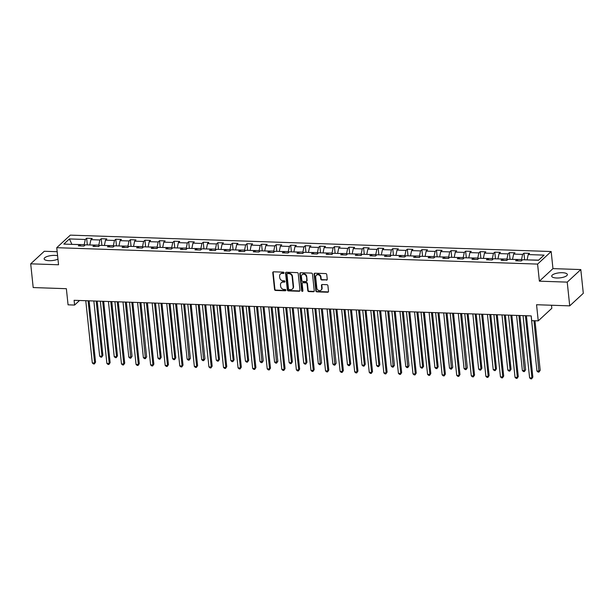 <?xml version="1.0" encoding="UTF-8"?>
<svg xmlns="http://www.w3.org/2000/svg" width="614" height="614" viewBox="0 0 614 614"><rect width="100%" height="100%" fill="white"/><g stroke="black" fill="none" stroke-linecap="round" stroke-linejoin="round"><path stroke-width="0.92" d="M284.052 272.816A0.691 0.599 -132.8 0 0 283.338 272.14L273.598 271.81A0.99 0.86 -132.8 0 0 272.777 272.716L274.542 289.486A0.99 0.86 -132.8 0 0 275.556 290.453L285.303 290.783A0.691 0.599 -132.8 0 0 285.165 289.478L283.898 289.432A3.17 2.755 -132.8 0 1 280.652 286.354L280.506 284.957A3.17 2.755 -132.8 0 1 281.289 282.732A3.17 2.755 -132.8 0 1 283.131 282.072L284.389 282.118A0.691 0.599 -132.8 0 0 284.965 281.488A0.691 0.599 -132.8 0 0 284.251 280.813L282.993 280.767A3.17 2.755 -132.8 0 1 279.738 277.689L279.593 276.285A3.17 2.755 -132.8 0 1 280.375 274.059A3.17 2.755 -132.8 0 1 282.217 273.407L283.476 273.445A0.691 0.599 -132.8 0 0 284.052 272.816M562.393 272.708A7.867 2.54 -6 0 0 551.71 276.177A7.867 2.54 -6 0 0 556.668 278.004A7.867 2.54 -6 0 0 567.359 274.527A7.867 2.54 -6 0 0 562.393 272.708M57.593 255.731A7.867 2.54 -6 0 0 54.83 255.393A7.867 2.54 -6 0 0 44.147 258.862A7.867 2.54 -6 0 0 49.112 260.689A7.867 2.54 -6 0 0 57.954 259.131M326.425 280.161A0.99 0.86 -132.8 0 0 327.247 279.263L326.755 274.55A0.99 0.86 -132.8 0 0 325.735 273.591L314.913 273.222A0.99 0.86 -132.8 0 0 314.092 274.12L315.857 290.898A0.99 0.86 -132.8 0 0 316.87 291.857L327.699 292.233A0.99 0.86 -132.8 0 0 328.513 291.328L327.914 285.64A0.99 0.86 -132.8 0 0 326.901 284.681L322.273 284.52A0.99 0.86 -132.8 0 0 321.452 285.426L321.751 288.242A2.648 2.302 -132.8 0 1 316.839 288.073L315.68 277.029A2.648 2.302 -132.8 0 1 320.585 277.198L320.784 279.04A0.99 0.86 -132.8 0 0 321.797 279.999L326.794 279.823A0.99 0.86 -132.8 0 0 327.155 279.754M57.171 251.709L44.277 251.272L30.7 263.828L33.194 287.559L66.366 288.695L68.062 304.836L74.601 305.058L74.102 300.307L531.21 315.903L531.709 320.646L538.248 320.869L551.825 308.312L551.502 305.242M567.229 282.125L580.806 269.569L552.961 268.617L539.384 281.174L567.229 282.125L569.723 305.864L536.552 304.728L538.248 320.869M539.384 281.174L537.588 264.089L56.749 247.688L70.326 235.131L551.165 251.525L537.588 264.089M30.7 263.828L58.545 264.772L56.749 247.688M298.227 273.583A0.99 0.86 -132.8 0 0 297.214 272.616L286.393 272.248A0.99 0.86 -132.8 0 0 285.571 273.146L287.337 289.923A0.99 0.86 -132.8 0 0 288.35 290.89L299.171 291.259A0.99 0.86 -132.8 0 0 299.993 290.353L298.227 273.583M300.653 272.731L311.475 273.107A0.99 0.86 -132.8 0 1 312.488 274.067L314.253 290.844A0.99 0.86 -132.8 0 1 313.432 291.742L308.804 291.589A0.99 0.86 -132.8 0 1 307.791 290.622L307.069 283.822A0.99 0.86 -132.8 0 0 306.056 282.854L302.986 282.747A0.99 0.86 -132.8 0 0 302.165 283.653L302.909 290.737A0.691 0.599 -132.8 0 1 301.627 290.691L299.832 273.637A0.99 0.86 -132.8 0 1 300.653 272.731M580.806 269.569L583.3 293.308L569.723 305.864M523.926 253.152L522.591 254.388L513.619 254.081L514.962 252.845L509.351 252.653L508.016 253.889L499.044 253.59L500.379 252.346L494.777 252.154L493.433 253.398L484.469 253.091L485.804 251.847L480.202 251.656L478.859 252.899L469.887 252.592L471.23 251.356L465.619 251.164L464.284 252.4L455.312 252.093L456.655 250.857L451.044 250.666L449.709 251.901L440.737 251.594L442.08 250.358L436.47 250.167L435.134 251.41L426.162 251.103L427.498 249.86L421.895 249.668L420.552 250.911L411.587 250.604L412.923 249.361L407.32 249.177L405.977 250.412L397.005 250.105L398.348 248.87L392.737 248.678L391.402 249.913L382.43 249.606L383.773 248.371L378.163 248.179L376.827 249.414L367.855 249.115L369.191 247.872L363.588 247.68L362.245 248.923L353.28 248.616L354.616 247.373L349.013 247.181L347.67 248.424L338.698 248.117L340.041 246.882L334.43 246.69L333.095 247.926L324.123 247.619L325.466 246.383L319.856 246.191L318.52 247.427L309.548 247.12L310.891 245.884L305.281 245.692L303.945 246.928L294.973 246.628L296.309 245.385L290.706 245.193L289.363 246.437L280.398 246.13L281.734 244.886L276.131 244.702L274.788 245.938L265.816 245.631L267.159 244.395L261.549 244.203L260.213 245.439L251.241 245.132L252.584 243.896L246.974 243.704L245.638 244.94L236.666 244.641L238.002 243.397L232.399 243.205L231.056 244.449L222.091 244.142L223.427 242.898L217.824 242.707L216.481 243.95L207.509 243.643L208.852 242.407L203.249 242.215L201.906 243.451L192.934 243.144L194.277 241.908L188.667 241.716L187.331 242.952L178.359 242.645L179.702 241.409L174.092 241.218L172.757 242.453L163.785 242.154L165.12 240.911L159.517 240.719L158.174 241.962L149.21 241.655L150.545 240.412L144.942 240.227L143.599 241.463L134.627 241.156L135.97 239.921L130.36 239.729L129.024 240.964L120.052 240.657L121.395 239.422L115.785 239.23L114.45 240.465L105.478 240.166L106.813 238.923L101.21 238.731L99.867 239.974L90.903 239.667L92.238 238.424L86.635 238.232L85.292 239.475L69.413 238.93L63.833 244.088L79.72 244.633L78.377 245.869L83.98 246.06L85.323 244.825L94.295 245.132L92.952 246.367L98.562 246.559L99.898 245.324L108.87 245.623L107.527 246.866L113.137 247.058L114.473 245.815L123.445 246.122L122.109 247.365L127.712 247.557L129.055 246.314L138.02 246.621L136.684 247.856L142.287 248.048L143.63 246.813L152.602 247.12L151.259 248.355L156.869 248.547L158.205 247.312L167.177 247.619L165.834 248.854L171.444 249.046L172.78 247.81L181.752 248.11L180.416 249.353L186.019 249.545L187.362 248.302L196.327 248.609L194.991 249.852L200.594 250.036L201.937 248.8L210.909 249.107L209.566 250.343L215.169 250.535L216.512 249.299L225.484 249.606L224.141 250.842L229.751 251.034L231.087 249.798L240.059 250.105L238.716 251.341L244.326 251.533L245.661 250.289L254.633 250.596L253.298 251.84L258.901 252.032L260.244 250.788L269.208 251.095L267.873 252.331L273.476 252.523L274.819 251.287L283.791 251.594L282.448 252.83L288.058 253.022L289.394 251.786L298.366 252.093L297.022 253.329L302.633 253.521L303.968 252.285L312.94 252.584L311.605 253.828L317.208 254.019L318.551 252.776L327.515 253.083L326.18 254.326L331.783 254.511L333.126 253.275L342.09 253.582L340.755 254.818L346.357 255.01L347.701 253.774L356.673 254.081L355.329 255.317L360.94 255.508L362.275 254.273L371.247 254.58L369.904 255.815L375.515 256.007L376.85 254.764L385.822 255.071L384.487 256.314L390.09 256.506L391.433 255.263L400.397 255.57L399.062 256.805L404.664 256.997L406.007 255.762L414.98 256.069L413.636 257.304L419.247 257.496L420.582 256.261L429.554 256.568L428.211 257.803L433.822 257.995L435.157 256.759L444.129 257.059L442.794 258.302L448.397 258.494L449.74 257.251L458.704 257.558L457.369 258.801L462.971 258.993L464.314 257.75L473.279 258.057L471.943 259.292L477.546 259.484L478.889 258.248L487.861 258.555L486.518 259.791L492.129 259.983L493.464 258.747L502.436 259.054L501.093 260.29L506.704 260.482L508.039 259.238L517.011 259.545L515.676 260.789L521.278 260.981L522.621 259.737L538.501 260.282L544.081 255.125L528.193 254.58L529.537 253.344L523.926 253.152L524.632 259.806M512.567 259.4L521.524 259.545L521.639 260.651M521.524 259.545L522.591 254.388M512.552 259.238L513.619 254.081M517.011 259.545L518.024 260.866M497.992 258.901L506.941 259.047L507.064 260.152M506.941 259.047L508.016 253.889M497.977 258.74L499.044 253.59M502.436 259.054L503.442 260.367M483.418 258.402L492.367 258.548L492.482 259.653M492.367 258.548L493.433 253.398M483.395 258.241L484.469 253.091M487.861 258.555L488.867 259.875M468.835 257.903L477.792 258.057L477.907 259.154M477.792 258.057L478.859 252.899M468.82 257.75L469.887 252.592M473.279 258.057L474.292 259.377M454.26 257.404L463.217 257.558L463.332 258.655M463.217 257.558L464.284 252.4M454.245 257.251L455.312 252.093M458.704 257.558L459.717 258.878M439.685 256.913L448.642 257.059L448.757 258.164M448.642 257.059L449.709 251.901M439.67 256.752L440.737 251.594M444.129 257.059L445.142 258.379M425.111 256.414L434.06 256.56L434.175 257.665M434.06 256.56L435.134 251.41M425.095 256.253L426.162 251.103M429.554 256.568L430.56 257.88M410.528 255.915L419.485 256.061L419.6 257.166M419.485 256.061L420.552 250.911M410.513 255.762L411.587 250.604M414.98 256.069L415.985 257.389M395.953 255.416L404.91 255.57L405.025 256.667M404.91 255.57L405.977 250.412M395.938 255.263L397.005 250.105M400.397 255.57L401.41 256.89M381.378 254.925L390.335 255.071L390.45 256.168M390.335 255.071L391.402 249.913M381.363 254.764L382.43 249.606M385.822 255.071L386.835 256.391M366.804 254.426L375.753 254.572L375.875 255.677M375.753 254.572L376.827 249.414M366.788 254.265L367.855 249.115M371.247 254.58L372.253 255.892M352.229 253.927L361.178 254.073L361.293 255.178M361.178 254.073L362.245 248.923M352.206 253.766L353.28 248.616M356.673 254.081L357.678 255.401M337.646 253.428L346.603 253.582L346.718 254.68M346.603 253.582L347.67 248.424M337.631 253.275L338.698 248.117M342.09 253.582L343.103 254.902M323.071 252.93L332.028 253.083L332.143 254.181M332.028 253.083L333.095 247.926M323.056 252.776L324.123 247.619M327.515 253.083L328.528 254.403M308.497 252.438L317.453 252.584L317.568 253.689M317.453 252.584L318.52 247.427M308.481 252.277L309.548 247.12M312.94 252.584L313.954 253.904M293.922 251.94L302.871 252.085L302.986 253.191M302.871 252.085L303.945 246.928M293.906 251.778L294.973 246.628M298.366 252.093L299.371 253.405M279.339 251.441L288.296 251.587L288.411 252.692M288.296 251.587L289.363 246.437M279.324 251.287L280.398 246.13M283.791 251.594L284.796 252.914M264.764 250.942L273.721 251.095L273.836 252.193M273.721 251.095L274.788 245.938M264.749 250.788L265.816 245.631M269.208 251.095L270.221 252.415M250.19 250.451L259.146 250.596L259.262 251.694M259.146 250.596L260.213 245.439M250.174 250.289L251.241 245.132M254.633 250.596L255.647 251.917M235.615 249.952L244.564 250.098L244.687 251.203M244.564 250.098L245.638 244.94M235.599 249.791L236.666 244.641M240.059 250.105L241.064 251.418M221.04 249.453L229.989 249.599L230.104 250.704M229.989 249.599L231.056 244.449M221.017 249.292L222.091 244.142M225.484 249.606L226.489 250.926M206.457 248.954L215.414 249.107L215.529 250.205M215.414 249.107L216.481 243.95M206.442 248.8L207.509 243.643M210.909 249.107L211.914 250.428M191.883 248.455L200.839 248.609L200.955 249.706M200.839 248.609L201.906 243.451M191.867 248.302L192.934 243.144M196.327 248.609L197.34 249.929M177.308 247.964L186.265 248.11L186.38 249.215M186.265 248.11L187.331 242.952M177.292 247.803L178.359 242.645M181.752 248.11L182.765 249.43M162.733 247.465L171.682 247.611L171.797 248.716M171.682 247.611L172.757 242.453M162.718 247.304L163.785 242.154M167.177 247.619L168.182 248.931M148.158 246.966L157.107 247.112L157.222 248.217M157.107 247.112L158.174 241.962M148.135 246.813L149.21 241.655M152.602 247.12L153.607 248.44M133.576 246.467L142.532 246.621L142.648 247.718M142.532 246.621L143.599 241.463M133.56 246.314L134.627 241.156M138.02 246.621L139.033 247.941M119.001 245.976L127.958 246.122L128.073 247.219M127.958 246.122L129.024 240.964M118.986 245.815L120.052 240.657M123.445 246.122L124.458 247.442M104.426 245.477L113.375 245.623L113.498 246.728M113.375 245.623L114.45 240.465M104.411 245.316L105.478 240.166M108.87 245.623L109.875 246.943M89.851 244.978L98.8 245.124L98.915 246.229M98.8 245.124L99.867 239.974M89.828 244.817L90.903 239.667M94.295 245.132L95.3 246.452M72.091 244.372L84.225 244.633L84.341 245.73M84.225 244.633L85.292 239.475M71.915 244.364L69.413 238.93M79.72 244.633L80.726 245.953M552.961 268.617L551.165 251.525M74.601 305.058L79.536 300.499M538.67 260.129L527.142 259.891M527.127 259.737L528.193 254.58M87.334 244.894L86.635 238.232M101.909 245.393L101.21 238.731M116.483 245.884L115.785 239.23M131.066 246.383L130.36 239.729M145.641 246.882L144.942 240.227M160.216 247.381L159.517 240.719M174.79 247.872L174.092 241.218M189.365 248.371L188.667 241.716M203.948 248.87L203.249 242.215M218.523 249.368L217.824 242.707M233.097 249.867L232.399 243.205M247.672 250.358L246.974 243.704M262.255 250.857L261.549 244.203M276.83 251.356L276.131 244.702M291.404 251.855L290.706 245.193M305.979 252.346L305.281 245.692M320.554 252.845L319.856 246.191M335.137 253.344L334.43 246.69M349.711 253.843L349.013 247.181M364.286 254.342L363.588 247.68M378.861 254.833L378.163 248.179M393.444 255.332L392.737 248.678M408.018 255.831L407.32 249.177M422.593 256.33L421.895 249.668M437.168 256.821L436.47 250.167M451.743 257.32L451.044 250.666M466.325 257.819L465.619 251.164M480.9 258.317L480.202 251.656M495.475 258.816L494.777 252.154M510.05 259.308L509.351 252.653M284.021 273.092A0.691 0.599 -132.8 0 1 283.845 273.107L282.586 273.069A3.17 2.755 -132.8 0 0 280.744 273.721L280.375 274.059M281.289 282.732L281.657 282.386A3.17 2.755 -132.8 0 1 283.491 281.734L284.758 281.78A0.691 0.599 -132.8 0 0 284.934 281.757M273.238 271.879A0.99 0.86 -132.8 0 0 273.146 272.37L274.903 289.148A0.99 0.86 -132.8 0 0 275.924 290.115L285.663 290.445A0.691 0.599 -132.8 0 0 285.84 290.422M286.032 272.317A0.99 0.86 -132.8 0 0 285.94 272.808L287.705 289.585A0.99 0.86 -132.8 0 0 288.718 290.545L299.54 290.921A0.99 0.86 -132.8 0 0 299.901 290.852M287.536 273.591A0.691 0.599 -132.8 0 0 286.961 274.22L288.511 288.941A0.691 0.599 -132.8 0 0 289.225 289.616L290.552 289.662A3.17 2.755 -132.8 0 0 292.387 289.01A3.17 2.755 -132.8 0 0 293.17 286.784L292.118 276.714A3.17 2.755 -132.8 0 0 288.864 273.629L287.536 273.591L287.905 273.245A0.691 0.599 -132.8 0 0 287.498 273.391L287.137 273.729M292.387 289.01L292.755 288.664A3.17 2.755 -132.8 0 0 293.538 286.439L293.17 286.784M287.905 273.245L289.232 273.291A3.17 2.755 -132.8 0 1 292.479 276.377L293.538 286.439M302.41 282.954L302.779 282.617A0.99 0.86 -132.8 0 1 303.354 282.409L306.424 282.517A0.99 0.86 -132.8 0 1 307.437 283.476L308.151 290.284A0.99 0.86 -132.8 0 0 309.172 291.243L313.8 291.404A0.99 0.86 -132.8 0 0 314.161 291.335M300.292 272.8A0.99 0.86 -132.8 0 0 300.2 273.299L301.996 290.353A0.691 0.599 -132.8 0 0 302.879 291.005M306.332 276.76A2.648 2.302 -132.8 0 0 301.42 276.592L301.835 280.483A0.99 0.86 -132.8 0 0 302.848 281.442L305.918 281.55A0.99 0.86 -132.8 0 0 306.739 280.652L306.701 276.423A2.648 2.302 -132.8 0 0 302.449 274.389L302.08 274.727M306.493 281.342L306.862 281.005A0.99 0.86 -132.8 0 0 307.107 280.314L306.739 280.652M306.701 276.423L307.107 280.314M316.333 275.172L316.701 274.834A2.648 2.302 -132.8 0 1 320.953 276.86L321.145 278.702A0.99 0.86 -132.8 0 0 322.166 279.662L326.794 279.823M321.091 290.1L321.46 289.762A2.648 2.302 -132.8 0 0 322.112 287.905L321.751 288.242M321.913 284.589A0.99 0.86 -132.8 0 0 321.82 285.08L322.112 287.905M314.552 273.291A0.99 0.86 -132.8 0 0 314.46 273.783L316.225 290.56A0.99 0.86 -132.8 0 0 317.238 291.52L328.06 291.888A0.99 0.86 -132.8 0 0 328.429 291.827M93.85 300.983L99.645 356.135L101.985 356.212L102.899 355.368L97.196 301.098M102.899 355.368L101.686 357.171L101.985 356.212L96.191 301.067M101.686 357.171L100.75 357.141L99.645 356.135M88.109 300.791L94.648 363.004L92.307 362.92L85.768 300.707M89.114 300.822L95.561 362.153L94.349 363.956L93.412 363.925L92.307 362.92M95.561 362.153L94.349 363.956M108.425 301.482L114.227 356.634L116.56 356.711L117.481 355.859L111.771 301.597M117.481 355.859L116.261 357.663L116.56 356.711L110.766 301.558M116.261 357.663L115.332 357.632L114.227 356.634M123.007 301.981L128.802 357.125L131.135 357.21L132.056 356.358L126.354 302.096M132.056 356.358L130.843 358.162L125.34 302.057M130.843 358.162L129.907 358.131L128.802 357.125M102.684 301.282L109.223 363.496L106.882 363.419L100.343 301.205M103.689 301.32L110.136 362.651L108.924 364.455L107.995 364.424L106.882 363.419M110.136 362.651L108.924 364.455M117.259 301.781L123.798 363.995L121.465 363.918L114.925 301.704M118.272 301.819L124.719 363.15L123.498 364.954L122.57 364.916L121.465 363.918M124.719 363.15L123.498 364.954M137.582 302.479L143.377 357.624L145.71 357.709L146.631 356.857L140.928 302.587M146.631 356.857L145.418 358.66L139.915 302.556M145.418 358.66L144.482 358.63L143.377 357.624M152.157 302.971L157.952 358.123L160.292 358.2L161.206 357.356L155.503 303.086M161.206 357.356L159.993 359.159L160.292 358.2L154.49 303.055M159.993 359.159L159.057 359.129L157.952 358.123M166.732 303.469L172.534 358.622L174.867 358.699L175.781 357.855L170.078 303.585M175.781 357.855L174.568 359.658L174.867 358.699L169.073 303.546M174.568 359.658L173.639 359.62L172.534 358.622M131.833 302.28L138.373 364.493L136.039 364.409L129.5 302.203M132.847 302.311L139.294 363.642L138.081 365.445L137.145 365.414L136.039 364.409M139.294 363.642L138.081 365.445M146.416 302.779L152.947 364.992L150.614 364.908L144.075 302.694M147.421 302.809L153.868 364.14L152.656 365.944L151.719 365.913L150.614 364.908M153.868 364.14L152.656 365.944M160.991 303.278L167.53 365.483L165.189 365.407L158.65 303.193M161.996 303.308L168.443 364.639L167.231 366.443L166.294 366.412L165.189 365.407M168.443 364.639L167.231 366.443M181.314 303.968L187.109 359.113L189.442 359.198L190.363 358.346L184.653 304.083M190.363 358.346L189.15 360.149L183.647 304.045M189.15 360.149L188.214 360.119L187.109 359.113M175.566 303.769L182.105 365.982L179.772 365.906L173.232 303.692M176.579 303.807L183.018 365.138L181.805 366.942L180.877 366.911L179.772 365.906M183.018 365.138L181.805 366.942M195.889 304.467L201.684 359.612L204.017 359.697L204.938 358.845L199.235 304.575M204.938 358.845L203.725 360.648L198.222 304.544M203.725 360.648L202.789 360.618L201.684 359.612M190.14 304.268L196.68 366.481L194.346 366.404L187.807 304.191M191.154 304.306L197.601 365.629L196.388 367.441L195.452 367.402L194.346 366.404M197.601 365.629L196.388 367.441M210.464 304.958L216.258 360.111L218.599 360.188L219.513 359.343L213.81 305.074M219.513 359.343L218.3 361.147L218.599 360.188L212.797 305.043M218.3 361.147L217.364 361.116L216.258 360.111M204.715 304.767L211.254 366.98L208.921 366.896L202.382 304.682M205.728 304.797L212.175 366.128L210.963 367.932L210.026 367.901L208.921 366.896M212.175 366.128L210.963 367.932M225.039 305.457L230.833 360.61L233.174 360.687L234.087 359.842L228.385 305.572M234.087 359.842L232.875 361.646L233.174 360.687L227.38 305.542M232.875 361.646L231.938 361.615L230.833 360.61M219.298 305.265L225.837 367.479L223.496 367.395L216.957 305.181M220.303 305.296L226.75 366.627L225.538 368.431L224.601 368.4L223.496 367.395M226.75 366.627L225.538 368.431M239.613 305.956L245.416 361.109L247.749 361.185L248.67 360.334L242.96 306.071M248.67 360.334L247.45 362.145L247.749 361.185L241.954 306.033M247.45 362.145L246.521 362.106L245.416 361.109M233.873 305.757L240.412 367.97L238.071 367.893L231.532 305.68M234.878 305.795L241.325 367.126L240.112 368.93L239.184 368.899L238.071 367.893M241.325 367.126L240.112 368.93M254.196 306.455L259.991 361.6L262.324 361.684L263.245 360.832L257.542 306.57M263.245 360.832L262.032 362.636L256.529 306.532M262.032 362.636L261.096 362.605L259.991 361.6M248.447 306.256L254.987 368.469L252.653 368.392L246.114 306.179M249.461 306.294L255.908 367.625L254.687 369.428L253.759 369.398L252.653 368.392M255.908 367.625L254.687 369.428M268.771 306.954L274.565 362.099L276.899 362.183L277.82 361.331L272.117 307.061M277.82 361.331L276.607 363.135L271.104 307.031M276.607 363.135L275.671 363.104L274.565 362.099M263.022 306.754L269.561 368.968L267.228 368.891L260.689 306.678M264.035 306.785L270.482 368.116L269.27 369.92L268.333 369.889L267.228 368.891M270.482 368.116L269.27 369.92M283.346 307.445L289.14 362.598L291.481 362.674L292.394 361.83L286.692 307.56M292.394 361.83L291.182 363.634L291.481 362.674L285.679 307.53M291.182 363.634L290.245 363.603L289.14 362.598M277.597 307.253L284.136 369.467L281.803 369.382L275.264 307.169M278.61 307.284L285.057 368.615L283.845 370.419L282.908 370.388L281.803 369.382M285.057 368.615L283.845 370.419M297.92 307.944L303.723 363.097L306.056 363.173L306.969 362.329L301.267 308.059M306.969 362.329L305.757 364.133L306.056 363.173L300.261 308.021M305.757 364.133L304.828 364.094L303.723 363.097M292.18 307.752L298.719 369.958L296.378 369.881L289.839 307.668M293.185 307.783L299.632 369.114L298.419 370.917L297.483 370.887L296.378 369.881M299.632 369.114L298.419 370.917M312.503 308.443L318.298 363.588L320.631 363.672L321.552 362.82L315.842 308.558M321.552 362.82L320.339 364.624L314.836 308.52M320.339 364.624L319.403 364.593L318.298 363.588M306.754 308.243L313.293 370.457L310.96 370.38L304.421 308.167M307.767 308.282L314.207 369.613L312.994 371.416L312.065 371.386L310.96 370.38M314.207 369.613L312.994 371.416M327.078 308.942L332.872 364.087L335.206 364.171L336.127 363.319L330.424 309.057M336.127 363.319L334.914 365.123L329.411 309.019M334.914 365.123L333.978 365.092L332.872 364.087M321.329 308.742L327.868 370.956L325.535 370.879L318.996 308.665M322.342 308.781L328.789 370.104L327.577 371.915L326.64 371.877L325.535 370.879M328.789 370.104L327.577 371.915M341.653 309.433L347.447 364.586L349.788 364.662L350.701 363.818L344.999 309.548M350.701 363.818L349.489 365.622L349.788 364.662L343.986 309.517M349.489 365.622L348.552 365.591L347.447 364.586M335.904 309.241L342.443 371.455L340.11 371.37L333.571 309.164M336.917 309.272L343.364 370.603L342.151 372.406L341.215 372.376L340.11 371.37M343.364 370.603L342.151 372.406M356.227 309.932L362.022 365.084L364.363 365.161L365.276 364.317L359.574 310.047M365.276 364.317L364.064 366.121L364.363 365.161L358.568 310.016M364.064 366.121L363.127 366.09L362.022 365.084M350.487 309.74L357.026 371.954L354.685 371.869L348.146 309.656M351.492 309.771L357.939 371.102L356.726 372.905L355.79 372.875L354.685 371.869M357.939 371.102L356.726 372.905M370.802 310.431L376.605 365.583L378.938 365.66L379.859 364.808L374.149 310.546M379.859 364.808L378.638 366.619L378.938 365.66L373.143 310.507M378.638 366.619L377.71 366.581L376.605 365.583M365.061 310.231L371.6 372.445L369.26 372.368L362.721 310.154M366.067 310.27L372.514 371.6L371.301 373.404L370.365 373.373L369.26 372.368M372.514 371.6L371.301 373.404M385.385 310.93L391.179 366.074L393.513 366.159L394.434 365.307L388.731 311.045M394.434 365.307L393.221 367.111L387.718 311.006M393.221 367.111L392.285 367.08L391.179 366.074M379.636 310.73L386.175 372.944L383.842 372.867L377.303 310.653M380.649 310.768L387.096 372.099L385.876 373.903L384.947 373.872L383.842 372.867M387.096 372.099L385.876 373.903M399.96 311.428L405.754 366.573L408.087 366.658L409.008 365.806L403.306 311.536M409.008 365.806L407.796 367.609L402.293 311.505M407.796 367.609L406.859 367.579L405.754 366.573M394.211 311.229L400.75 373.442L398.417 373.366L391.878 311.152M395.224 311.26L401.671 372.591L400.458 374.394L399.522 374.363L398.417 373.366M401.671 372.591L400.458 374.394M414.534 311.92L420.329 367.072L422.67 367.149L423.583 366.305L417.881 312.035M423.583 366.305L422.371 368.108L422.67 367.149L416.868 312.004M422.371 368.108L421.434 368.078L420.329 367.072M408.786 311.728L415.325 373.941L412.992 373.857L406.453 311.643M409.799 311.758L416.246 373.089L415.033 374.893L414.097 374.862L412.992 373.857M416.246 373.089L415.033 374.893M429.109 312.419L434.912 367.571L437.245 367.648L438.158 366.804L432.456 312.534M438.158 366.804L436.945 368.607L437.245 367.648L431.45 312.495M436.945 368.607L436.017 368.569L434.912 367.571M423.368 312.227L429.907 374.433L427.567 374.356L421.027 312.142M424.374 312.257L430.821 373.588L429.608 375.392L428.672 375.361L427.567 374.356M430.821 373.588L429.608 375.392M443.692 312.917L449.486 368.062L451.82 368.147L452.741 367.295L447.03 313.033M452.741 367.295L451.528 369.098L446.025 312.994M451.528 369.098L450.592 369.068L449.486 368.062M437.943 312.718L444.482 374.931L442.149 374.855L435.61 312.641M438.956 312.756L445.396 374.087L444.183 375.891L443.254 375.86L442.149 374.855M445.396 374.087L444.183 375.891M458.267 313.416L464.061 368.561L466.394 368.646L467.315 367.794L461.613 313.531M467.315 367.794L466.103 369.597L460.6 313.493M466.103 369.597L465.166 369.567L464.061 368.561M452.518 313.217L459.057 375.43L456.724 375.354L450.185 313.14M453.531 313.255L459.978 374.578L458.765 376.39L457.829 376.351L456.724 375.354M459.978 374.578L458.765 376.39M472.841 313.907L478.636 369.06L480.977 369.137L481.89 368.293L476.188 314.023M481.89 368.293L480.678 370.096L480.977 369.137L475.175 313.992M480.678 370.096L479.741 370.065L478.636 369.06M467.093 313.716L473.632 375.929L471.299 375.845L464.76 313.639M468.106 313.746L474.553 375.077L473.34 376.881L472.404 376.85L471.299 375.845M474.553 375.077L473.34 376.881M487.416 314.406L493.211 369.559L495.552 369.636L496.465 368.791L490.763 314.522M496.465 368.791L495.252 370.595L495.552 369.636L489.757 314.491M495.252 370.595L494.316 370.564L493.211 369.559M481.675 314.214L488.214 376.428L485.874 376.344L479.334 314.13M482.681 314.245L489.128 375.576L487.915 377.38L486.979 377.349L485.874 376.344M489.128 375.576L487.915 377.38M501.991 314.905L507.793 370.058L510.127 370.135L511.048 369.283L505.337 315.02M511.048 369.283L509.827 371.094L510.127 370.135L504.332 314.982M509.827 371.094L508.899 371.056L507.793 370.058M496.25 314.706L502.789 376.919L500.448 376.842L493.909 314.629M497.256 314.744L503.703 376.075L502.49 377.879L501.554 377.848L500.448 376.842M503.703 376.075L502.49 377.879M516.574 315.404L522.368 370.549L524.701 370.633L525.622 369.781L519.92 315.519M525.622 369.781L524.41 371.585L518.907 315.481M524.41 371.585L523.473 371.554L522.368 370.549M510.825 315.205L517.364 377.418L515.031 377.341L508.492 315.128M511.838 315.243L518.285 376.574L517.065 378.377L516.136 378.347L515.031 377.341M518.285 376.574L517.065 378.377M531.148 315.903L536.943 371.048L539.276 371.132L540.197 370.28L534.994 320.761M540.197 370.28L538.985 372.084L533.98 320.723M538.985 372.084L538.048 372.053L536.943 371.048M525.4 315.703L531.939 377.917L529.606 377.84L523.067 315.627M526.413 315.742L532.86 377.065L531.647 378.869L530.711 378.838L529.606 377.84M532.86 377.065L531.647 378.869"/></g></svg>
